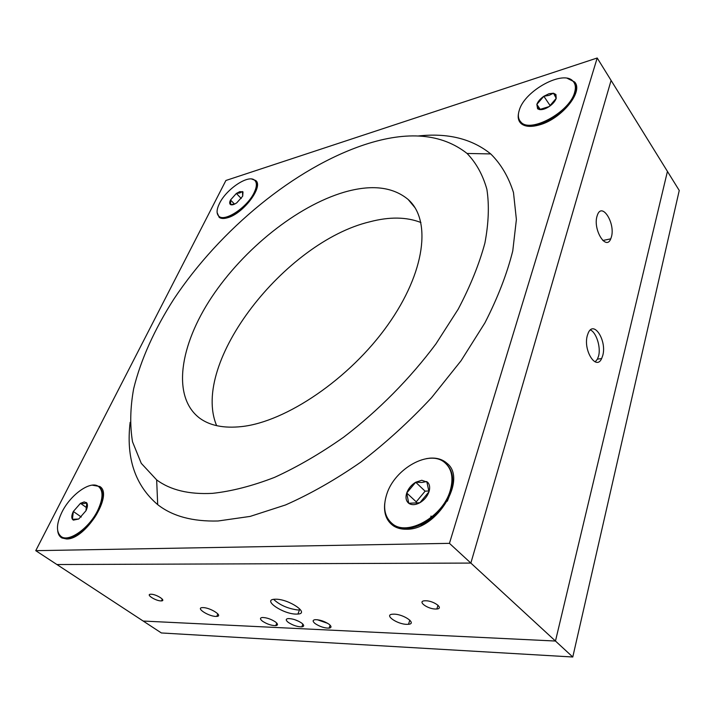<?xml version="1.0" encoding="UTF-8"?>
<svg xmlns="http://www.w3.org/2000/svg" width="715" height="715" viewBox="0 0 715 715"><rect width="100%" height="100%" fill="white"/><g stroke="black" fill="none" stroke-linecap="round" stroke-linejoin="round"><path stroke-width="1.07" d="M35.75 550.666L143.197 621.049L555.466 641.042L572.778 657.005L161.384 632.963L143.197 621.049L555.466 641.042L667.435 171.403L611.093 80.429L470.854 563.071L611.093 80.429L597.204 57.995L225.913 180.475L35.75 550.666L449.449 543.346L597.204 57.995M572.778 657.005L679.25 190.476L667.435 171.403L555.466 641.042L470.854 563.071L56.923 564.528L470.854 563.071L449.449 543.346M295.974 614.096L297.941 614.051C309.926 613.407 289.11 599.179 275.963 599.206L274.337 599.25C262.199 599.948 282.917 614.006 295.974 614.096M273.604 599.34C279.583 604.97 287.555 608.51 297.503 609.958L299.478 609.886L297.941 614.051M315.172 623.623C319.846 626.653 324.476 628.154 329.079 628.127C331.653 627.681 331.635 626.385 329.025 624.231C324.378 621.192 319.739 619.673 315.109 619.673C312.473 620.128 312.491 621.442 315.172 623.623M317.245 619.708L327.765 623.373M262.655 621.317C267.213 624.195 271.593 625.634 275.793 625.643C278.18 625.223 278.037 623.972 275.364 621.871C270.833 618.984 266.445 617.528 262.208 617.501C259.777 617.93 259.92 619.199 262.655 621.317M288.36 622.443C292.971 625.393 297.476 626.867 301.864 626.858C304.349 626.429 304.259 625.151 301.623 623.024C297.029 620.066 292.515 618.582 288.091 618.564C285.562 619.002 285.651 620.298 288.36 622.443M294.562 619.601L299.058 621.46M597.016 216.216C592.842 229.649 606.079 251.09 610.753 238.837L611.414 236.906C615.472 223.545 602.28 202.032 597.534 214.688L597.016 216.216M215.796 616.419L216.824 616.401C223.464 616.062 210.442 607.652 203.14 607.607L202.22 607.625C195.544 607.991 208.53 616.339 215.796 616.419M406.665 624.338L408.506 624.284C417.122 623.659 403.859 614.248 394.108 614.158L392.455 614.212C383.741 614.855 396.959 624.195 406.665 624.338M587.337 335.514C582.966 350.243 596.158 371.103 601.637 358.564L602.772 355.435C607.008 340.742 593.816 319.828 588.266 332.886L587.337 335.514M595.166 361.897L597.418 359.136L598.58 356.007C601.109 346.9 595.997 332.064 590.384 329.973M435.507 609.028L436.865 608.983C444.221 608.492 433.835 600.743 425.747 600.761L424.522 600.797C417.095 601.306 427.454 609.001 435.507 609.028M160.92 600.904L161.501 600.895C166.479 600.698 156.353 594.192 151.088 594.228L150.561 594.245C145.565 594.451 155.664 600.922 160.92 600.904M70.276 537.796L69.936 538.466M576.201 91.332L575.504 91.556M422.252 524.238L422.529 524.926M84.227 501.903L80.464 503.324L73.341 511.457C71.661 514.925 71.357 517.544 72.421 519.313L73.368 520.127L78.73 519.01L85.952 510.76C87.614 507.257 87.882 504.647 86.774 502.931L84.227 501.903M85.952 510.76L86.774 502.931L84.2 503.548L80.464 503.324L73.341 511.457L72.421 519.313L78.73 519.01M61.57 536.849L62.33 537.323C70.392 542.614 90.412 527.956 98.554 510.582C103.782 499.133 104.041 491.294 99.314 487.067L98.858 486.736M97.875 510.099C103.228 498.337 103.38 490.419 98.33 486.352C90.412 480.444 70.499 494.673 61.964 512.092C56.217 524.104 55.993 532.291 61.284 536.652C69.123 542.497 89.598 527.768 97.875 510.099M81.278 517.017L73.341 511.457M86.873 507.865L80.464 503.324M239.82 191.62L236.361 193.434L230.525 199.977C229.444 202.202 229.426 203.721 230.462 204.526L230.713 204.669C232.152 205.205 234.18 204.579 236.799 202.792L242.698 196.178L243.002 191.906L239.82 191.62M242.698 196.178L242.439 191.522L239.829 192.943L236.361 193.434L230.525 199.977L230.713 204.669L235.065 203.864M218.817 216.18L219.585 216.913C225.663 222.588 248.087 207.538 254.665 193.13C257.373 187.402 257.588 183.344 255.318 180.949M254.165 192.594C256.944 186.704 257.096 182.584 254.638 180.252C248.65 174.165 226.378 189.01 219.496 203.418C216.502 209.504 216.296 213.785 218.879 216.243C224.68 222.32 247.488 207.198 254.165 192.594M234.502 204.088L230.525 199.977M241.223 198.511L236.361 193.434M548.995 93.728L543.847 96.266C540.272 98.759 537.939 101.459 536.849 104.39L537.6 108.778L539.423 109.574C542.193 109.958 545.429 108.966 549.138 106.58C552.784 104.059 555.144 101.307 556.216 98.348L555.921 94.532L553.499 93.218L548.995 93.728M549.075 95.372L543.847 96.266L536.849 104.39L539.423 109.574L549.138 106.58L556.216 98.348L553.499 93.218L549.075 95.372M520.216 121.273L521.655 122.989C531.227 133.955 569.998 112.863 575.03 93.343C576.353 88.973 576.076 85.451 574.19 82.788M574.565 92.619C576.013 87.766 575.521 83.995 573.081 81.296C563.554 69.48 525.016 90.439 519.403 109.833C517.66 115.026 518.134 119.065 520.815 121.952C529.788 133.634 569.435 112.452 574.565 92.619M540.343 109.511L536.849 104.39M550.255 105.775L543.847 96.266M421.752 480.283L415.701 482.241C411.384 484.859 408.399 488.443 406.728 493.001C405.342 497.551 406.004 500.974 408.721 503.262L409.338 503.673C412.278 505.237 415.79 504.924 419.884 502.725C424.308 500.071 427.338 496.416 428.991 491.768C430.207 487.693 429.742 484.511 427.606 482.223L421.752 480.283M421.823 482.464L415.701 482.241L406.728 493.001L408.721 503.262L419.884 502.725L428.991 491.768L426.792 481.544L421.823 482.464M391.534 523.112L394.054 525.087C409.534 536.768 443.881 516.722 450.897 491.25C454.222 479.515 452.747 470.488 446.455 464.16M450.218 490.588C453.721 478.067 451.862 468.709 444.65 462.507C429.331 449.172 394.769 468.531 386.797 494.101C382.623 507.221 384.5 517.124 392.428 523.818C407.407 536.742 443.041 516.704 450.218 490.588M431.056 516.033L430.26 519.367M428.982 490.964L425.112 491.178L416.237 501.85L416.55 503.423M416.237 501.85L406.728 493.001M425.112 491.178L415.701 482.241M241.661 426.578C286.027 421.841 349.724 378.691 387.637 325.218C425.747 271.754 431.404 219.809 408.131 199.458C392.705 186.713 371.308 184.309 343.951 192.255C296.823 206.242 243.824 248.945 211.756 297.082C179.822 345.059 171.412 397.048 199.851 418.302C210.103 425.711 224.036 428.473 241.661 426.578M420.929 222.526C406.495 216.868 389.452 216.627 369.816 221.802C285.169 241.929 190.208 362.827 216.645 425.666M364.739 144.627C294.768 167.81 220.113 229.524 173.879 299.058C154.69 329.025 140.757 359.6 133.651 388.737C130.202 407.791 129.826 425.488 132.525 441.825L141.266 463.329L156.657 479.89C170.402 490.088 189.019 494.574 212.516 493.35C231.633 491.285 252.315 485.959 274.551 477.379C297.369 466.94 320.418 453.525 343.709 437.151C378.262 410.759 410.187 378.467 435.944 343.879L458.208 309.166C470.336 286.098 479.229 264.067 484.895 243.091C488.676 223.089 489.337 205.151 486.879 189.296C482.786 174.817 476.181 162.877 467.065 153.457C441.7 133.517 407.595 130.568 364.739 144.627M130.139 422.342C125.92 457.957 135.108 485.387 157.693 504.638C172.476 516.23 192.603 521.682 218.093 520.985L250.152 516.409L285.553 504.951C310.426 493.958 335.558 479.649 360.95 462.024C385.984 442.746 409.534 421.278 431.583 397.638L461.059 360.735L484.904 322.885C497.765 297.735 507.051 273.738 512.762 250.92L516.391 219.532L513.486 192.558C508.571 176.927 500.983 164.048 490.722 153.922C471.82 138.701 447.617 132.731 418.096 136.002M57.718 530.95C58.165 534.32 59.577 536.67 61.955 537.993L66.567 538.967C85.451 539.789 113.739 494.467 99.832 486.513L92.181 485.154M73.225 536.759L74.807 536.599M102.933 498.945L102.611 497.506M217.101 212.525L219.201 217.378C221.069 218.701 223.831 218.826 227.477 217.771C243.172 213.83 263.781 186.517 255.791 180.546L251.635 179.018M256.569 189.439L256.381 188.697M518.554 113.14C517.615 117.635 518.464 121.103 521.11 123.552C524.989 126.796 531.102 127.234 539.459 124.893C561.436 119.092 583.932 91.431 574.592 81.975L567.236 78.301M384.75 503.244C383.651 513.558 386.609 521.137 393.625 525.981C397.245 528.26 401.553 529.341 406.558 529.225C437.026 530.074 467.637 479.005 446.991 463.311C442.549 459.37 436.865 457.654 429.921 458.154L426.372 458.637M420.643 524.989L428.446 521.503M447.331 501.188L449.798 494.887M532.461 125.733L534.293 126.063M226.557 217.619L227.29 217.834M426.131 522.12L427.785 521.941M330.116 625.178L329.079 628.127M276.759 623.078L275.793 625.643M302.865 624.115L301.864 626.858M602.825 240.508L610.753 238.837M217.843 613.89L216.824 616.401M409.802 620.128L408.506 624.284M597.418 359.136L601.637 358.564M437.991 605.239L436.865 608.983M162.278 599.116L161.501 600.895M61.982 537.117L61.284 536.652M74.423 519.546L73.368 520.127M86.22 503.154L86.354 502.493M219.398 216.761L218.879 216.243M242.751 192.675L243.002 191.906M521.298 122.64L520.815 121.952M538.976 108.466L537.6 108.778M555.09 96.051L555.921 94.532M393.125 524.444L392.428 523.818M409.856 503.387L409.338 503.673M427.311 483.018L427.606 482.223M415.049 207.77L408.131 199.458M156.657 479.89L157.693 504.638M574.315 82.976L574.592 81.975M446.839 464.527L446.991 463.311M467.065 153.457L490.722 153.922"/></g></svg>
